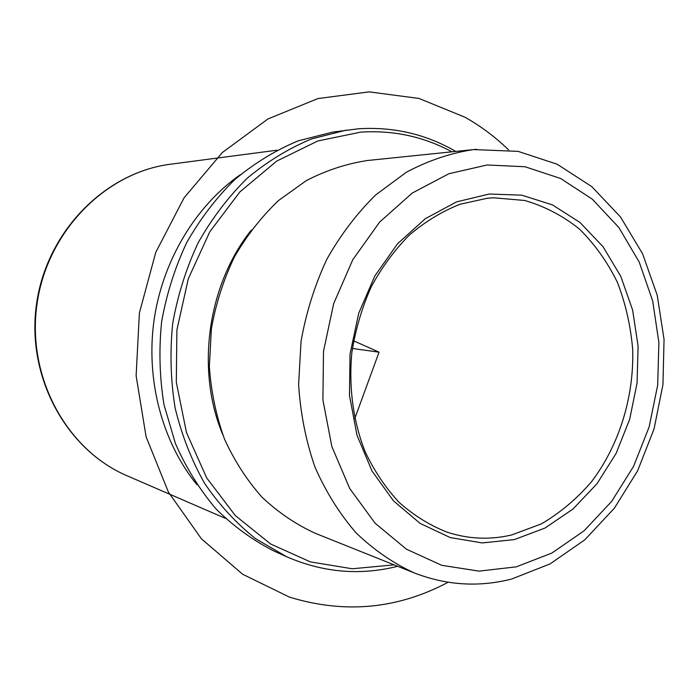 <?xml version="1.0" encoding="UTF-8"?>
<svg xmlns="http://www.w3.org/2000/svg" width="699" height="699" viewBox="0 0 699 699"><rect width="100%" height="100%" fill="white"/><g stroke="black" fill="none" stroke-linecap="round" stroke-linejoin="round"><path stroke-width="1.05" d="M251.291 230.12C207.559 284.851 195.668 369.876 222.701 434.507M476.543 149.289L367.587 160.499C346.608 163.662 326.188 170.364 306.337 180.595L278.534 200.526C261.452 216.804 246.712 235.677 234.305 257.127C223.523 279.74 215.886 303.602 211.386 328.731L209.351 366.634C211.142 391.868 216.166 415.966 224.431 438.928C234.41 460.816 246.948 480.248 262.046 497.234C278.333 512.516 296.123 524.556 315.432 533.363L414.341 572.953C446.25 585.273 478.422 587.361 510.855 579.235M196.961 484.774C162.413 442.292 145.724 380.614 153.981 320.701C162.474 260.814 195.449 206.091 240.334 174.715M455.713 151.412C426.075 134.199 393.747 126.65 358.736 128.756L332.733 132.094L298.359 140.787C275.852 150.102 254.707 162.989 234.916 179.451C216.271 197.791 200.185 218.866 186.668 242.675C174.916 267.7 166.563 294.069 161.626 321.767C158.778 349.762 159.573 377.408 164.003 404.704L175.44 443.568C186.179 467.937 199.722 489.737 216.061 508.977C233.711 526.426 253.064 540.476 274.122 551.109L286.704 556.771C322.361 572.21 358.517 575.592 395.153 566.906L397.687 566.286M451.877 151.805C423.786 136.628 393.423 130.066 360.798 132.12L317.809 140.971L276.708 161.102L239.94 191.849L209.814 231.78L188.311 278.726L176.899 329.928L176.305 382.283L186.493 432.585L206.668 477.871L235.362 515.635L270.67 544.023L310.382 561.882L352.252 568.768L394.105 564.853M346.381 130.101L311.544 138.935C288.722 148.406 267.271 161.521 247.193 178.28C228.258 196.961 211.928 218.438 198.193 242.702C186.249 268.215 177.756 295.083 172.723 323.322C169.822 351.859 170.608 380.029 175.1 407.84C181.644 434.935 191.456 460.073 204.536 483.227C219.25 504.853 236.279 523.35 255.624 538.719L286.704 556.771M487.168 198.28L459.951 204.291C442.056 211.395 425.219 221.627 409.431 234.995C394.568 249.997 381.794 267.35 371.125 287.062C361.907 307.805 355.485 329.622 351.868 352.514C348.565 387.071 353.196 421.34 365.114 451.668C374.288 471.012 385.673 487.963 399.278 502.537C413.895 515.469 429.754 525.325 446.879 532.088C468.304 539.121 489.903 540.074 511.668 534.953L541.227 523.944C559.89 513.04 576.64 498.99 591.468 481.794C619.122 445.289 633.941 397.53 632.717 349.989C630.778 326.363 625.684 303.855 617.453 282.466C607.51 262.134 594.893 244.379 579.602 229.193C563.001 215.851 544.696 206.284 524.696 200.482L493.634 197.791L487.168 198.28M514.307 539.602L545.019 528.033L572.97 509.055L596.99 483.752L616.125 453.371L629.659 419.321L637.077 383.052L638.091 346.119L632.621 310.05L620.817 276.42L603.062 246.747L579.987 222.474L552.507 204.912L521.777 195.17L489.23 194.025L456.499 201.897L425.341 218.682L397.574 243.741L374.882 275.878L358.692 313.344L350.042 353.991L349.474 395.424L356.979 435.189L371.999 470.995L393.511 500.903L420.125 523.411L450.261 537.566L482.205 542.94L514.307 539.602M353.615 340.806L379.059 352.182L354.743 418.622M379.059 352.182L352.401 348.452M508.619 149.901C495.416 137.1 480.886 126.213 465.036 117.249L419.016 98.454L369.159 91.875L317.879 98.576L267.962 118.944L222.378 152.496L184.099 197.782L155.763 252.374L139.389 312.986L136.122 375.809L146.108 436.805L168.45 492.21L201.426 538.815L242.658 574.263L289.43 597.103C344.773 614.045 397.679 609.091 448.138 582.25M276.839 150.224L170.809 164.178C105.759 172.207 46.999 231.352 36.968 304.336C26.588 377.268 66.868 450.261 127.218 475.836L225.349 518.343M511.537 579.06L550.069 563.918L584.766 539.855L614.299 508.278L637.645 470.759L654.046 428.959L662.958 384.59L664.05 339.417L657.226 295.231L642.608 253.833L620.555 217.022L591.721 186.581L557.112 164.195L518.125 151.377L473.555 149.569C450.645 153.064 428.286 160.604 406.46 172.181L375.817 194.82C356.927 213.361 340.57 234.89 326.765 259.399C314.733 285.253 306.162 312.54 301.051 341.269L298.604 384.581C300.456 413.38 305.891 440.833 314.899 466.923C325.804 491.746 339.504 513.704 356.027 532.795C373.825 549.912 393.266 563.298 414.341 572.953M516.281 566.845L551.817 553.075L584.041 530.838L611.66 501.41L633.626 466.25L649.144 426.94L657.68 385.14L658.886 342.562L652.683 300.946L639.209 262.038L618.877 227.568L592.35 199.206L560.624 178.49L525.01 166.746L487.124 164.981L448.854 173.745L412.296 193.02L379.601 222.116L352.82 259.644L333.694 303.567L323.506 351.3L322.903 399.959L331.868 446.591L349.683 488.444L375.101 523.219L406.434 549.196L441.733 565.308L478.998 571.135L516.281 566.845M170.809 164.178C105.173 172.338 46.484 231.57 36.497 304.266C26.151 376.91 66.335 449.973 127.218 475.836"/></g></svg>
